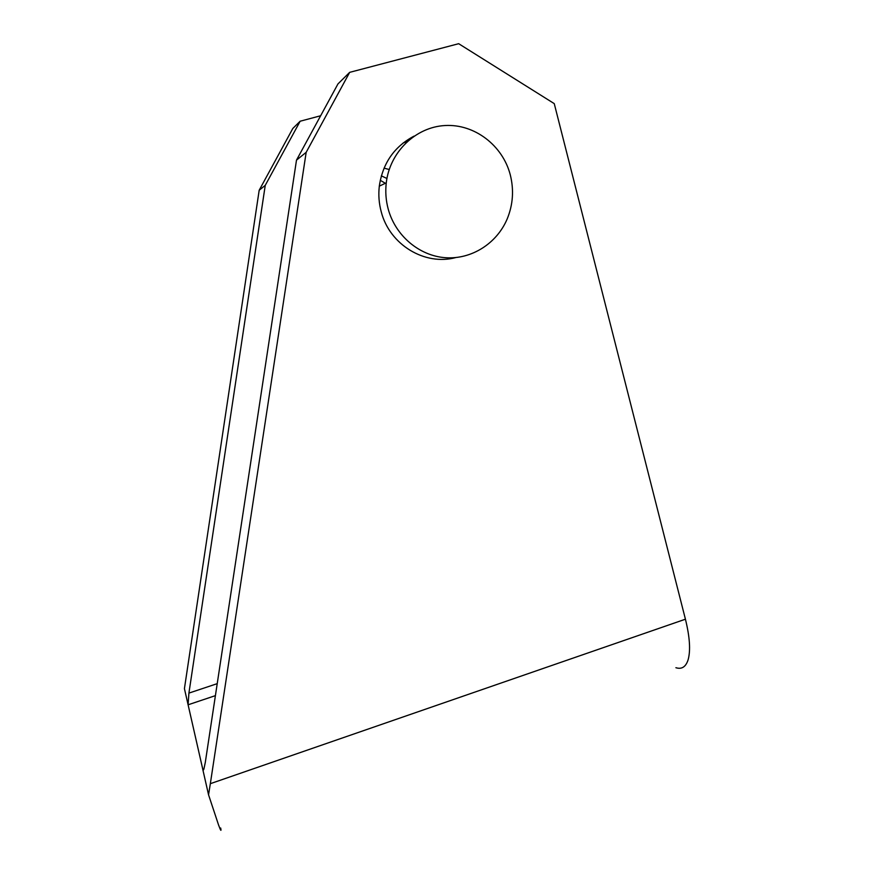 <?xml version="1.0" encoding="UTF-8"?>
<svg xmlns="http://www.w3.org/2000/svg" width="874" height="874" viewBox="0 0 874 874"><rect width="100%" height="100%" fill="white"/><g stroke="black" fill="none" stroke-linecap="round" stroke-linejoin="round"><path stroke-width="1.31" d="M455.693 257.59C424.808 265.958 389.673 244.786 381.261 211.89C378.955 203.434 378.311 194.858 379.305 186.151C382.714 163.209 394.294 146.537 414.068 136.115M510.296 174.898C514.054 189.997 513.027 204.669 507.204 218.893C496.825 243.562 471.381 259.644 445.336 257.699C419.312 255.798 395.54 235.849 388.253 209.236C385.904 200.572 385.237 191.777 386.264 182.841C389.771 152.076 415.576 127.058 445.052 125.528C474.516 123.791 502.736 145.434 510.296 174.898M217.222 683.654L188.915 693.104L265.248 185.354L300.153 121.224L292.812 128.478L259.185 190.248L184.425 688.636L202.954 770.06L203.904 769.044L205.303 762.368L296.494 160.128L306.173 152.327L349.676 72.345L458.675 43.7L554.247 103.624L685.424 619.207L210.339 783.683L208.547 794.794L218.576 825.023C220.729 830.857 221.439 831.851 220.685 828.017M188.915 693.104L188.096 704.794L215.408 695.638M675.897 667.714C681.709 669.539 685.773 666.938 688.078 659.914C690.711 650.682 689.826 637.113 685.424 619.207M259.185 190.248L265.248 185.354M203.751 769.481L202.866 769.786L208.547 794.794M210.339 783.683L306.173 152.327M300.153 121.224L320.649 115.75M384.057 168.125L389.203 169.523M386.92 178.471L381.348 175.849M385.347 183.278L380.256 180.295M407.306 141.457L403.176 142.943M349.676 72.345L337.976 83.904L296.494 160.128M203.587 769.841L202.954 770.06M379.305 186.151L386.264 182.841"/></g></svg>
